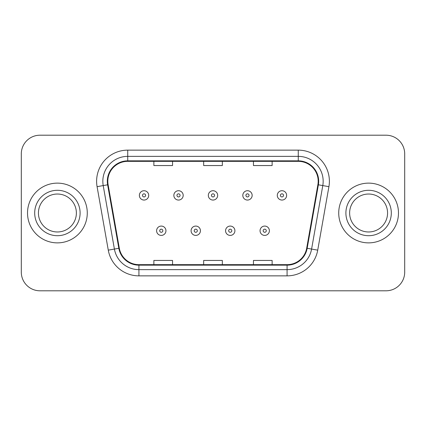 <?xml version="1.0" encoding="UTF-8"?>
<svg xmlns="http://www.w3.org/2000/svg" width="426" height="426" viewBox="0 0 426 426"><rect width="100%" height="100%" fill="white"/><g stroke="black" fill="none" stroke-linecap="round" stroke-linejoin="round"><path stroke-width="0.64" d="M27.525 213A29.873 29.873 0 0 0 57.398 242.873A29.873 29.873 0 0 0 87.277 213A29.873 29.873 0 0 0 57.398 183.127A29.873 29.873 0 0 0 27.525 213A29.873 29.873 0 0 0 57.398 242.873A29.873 29.873 0 0 0 87.277 213A29.873 29.873 0 0 0 57.398 183.127A29.873 29.873 0 0 0 27.525 213M338.723 213A29.873 29.873 0 0 0 368.602 242.873A29.873 29.873 0 0 0 398.475 213A29.873 29.873 0 0 0 368.602 183.127A29.873 29.873 0 0 0 338.723 213A29.873 29.873 0 0 0 368.602 242.873A29.873 29.873 0 0 0 398.475 213A29.873 29.873 0 0 0 368.602 183.127A29.873 29.873 0 0 0 338.723 213M107.815 181.258A19.915 19.915 0 0 1 127.731 161.342L298.269 161.342A19.915 19.915 0 0 1 317.881 184.714L306.688 248.204A19.915 19.915 0 0 1 287.076 264.658L138.924 264.658A19.915 19.915 0 0 1 119.312 248.204L108.119 184.714A19.915 19.915 0 0 1 107.815 181.258M107.315 181.258A20.416 20.416 0 0 0 107.624 184.804L118.822 248.289A20.416 20.416 0 0 0 138.924 265.158L287.076 265.158A20.416 20.416 0 0 0 307.178 248.289L318.376 184.804A20.416 20.416 0 0 0 298.269 160.842L127.731 160.842A20.416 20.416 0 0 0 107.315 181.258M97.085 186.663A31.119 31.119 0 0 1 127.731 150.138L298.269 150.138A31.119 31.119 0 0 1 328.915 186.663L317.721 250.147A31.119 31.119 0 0 1 287.076 275.862L138.924 275.862A31.119 31.119 0 0 1 108.279 250.147L97.085 186.663L103.214 185.582A24.894 24.894 0 0 1 127.731 156.363L298.269 156.363A24.894 24.894 0 0 1 322.786 185.582L311.592 249.066A24.894 24.894 0 0 1 287.076 269.637L138.924 269.637A24.894 24.894 0 0 1 114.408 249.066L103.214 185.582A24.894 24.894 0 0 1 102.836 181.258M404.7 153.871A18.669 18.669 0 0 0 386.031 135.202L39.969 135.202A18.669 18.669 0 0 0 21.3 153.871L21.3 272.129A18.669 18.669 0 0 0 39.969 290.798L386.031 290.798A18.669 18.669 0 0 0 404.7 272.129L404.7 153.871L404.7 272.129M203.665 161.342L203.665 165.554L222.335 165.554L222.335 161.342M153.871 161.342L153.871 165.554L172.546 165.554L172.546 161.342M253.454 161.342L253.454 165.554L272.129 165.554L272.129 161.342M222.335 264.658L222.335 260.446L203.665 260.446L203.665 264.658M172.546 264.658L172.546 260.446L153.871 260.446L153.871 264.658M272.129 264.658L272.129 260.446L253.454 260.446L253.454 264.658M21.3 153.871L21.3 272.129M386.031 135.202L39.969 135.202M39.969 290.798L386.031 290.798M148.706 195.385A4.67 4.67 0 0 1 144.036 200.055A4.67 4.67 0 0 1 139.371 195.385A4.67 4.67 0 0 1 144.036 190.72A4.67 4.67 0 0 1 148.706 195.385A4.67 4.67 0 0 0 144.036 190.72A4.67 4.67 0 0 0 139.371 195.385M156.608 230.738A4.67 4.67 0 0 1 161.278 226.073A4.67 4.67 0 0 1 165.948 230.738A4.67 4.67 0 0 1 161.278 235.408A4.67 4.67 0 0 1 156.608 230.738A4.67 4.67 0 0 0 161.278 235.408A4.67 4.67 0 0 0 165.948 230.738M76.371 213A18.973 18.973 0 0 0 57.398 194.027A18.973 18.973 0 0 0 38.431 213A18.973 18.973 0 0 0 57.398 231.973A18.973 18.973 0 0 0 76.371 213A18.973 18.973 0 0 1 57.398 231.973A18.973 18.973 0 0 1 38.431 213M183.185 195.385A4.67 4.67 0 0 1 178.521 200.055A4.67 4.67 0 0 1 173.851 195.385A4.67 4.67 0 0 1 178.521 190.72A4.67 4.67 0 0 1 183.185 195.385A4.67 4.67 0 0 0 178.521 190.72A4.67 4.67 0 0 0 173.851 195.385M217.67 195.385A4.67 4.67 0 0 1 213 200.055A4.67 4.67 0 0 1 208.33 195.385A4.67 4.67 0 0 1 213 190.72A4.67 4.67 0 0 1 217.67 195.385A4.67 4.67 0 0 0 213 190.72A4.67 4.67 0 0 0 208.33 195.385M252.149 195.385A4.67 4.67 0 0 1 247.479 200.055A4.67 4.67 0 0 1 242.815 195.385A4.67 4.67 0 0 1 247.479 190.72A4.67 4.67 0 0 1 252.149 195.385A4.67 4.67 0 0 0 247.479 190.72A4.67 4.67 0 0 0 242.815 195.385M286.629 195.385A4.67 4.67 0 0 1 281.964 200.055A4.67 4.67 0 0 1 277.294 195.385A4.67 4.67 0 0 1 281.964 190.72A4.67 4.67 0 0 1 286.629 195.385A4.67 4.67 0 0 0 281.964 190.72A4.67 4.67 0 0 0 277.294 195.385M191.093 230.738A4.67 4.67 0 0 1 195.758 226.073A4.67 4.67 0 0 1 200.428 230.738A4.67 4.67 0 0 1 195.758 235.408A4.67 4.67 0 0 1 191.093 230.738A4.67 4.67 0 0 0 195.758 235.408A4.67 4.67 0 0 0 200.428 230.738M225.572 230.738A4.67 4.67 0 0 1 230.242 226.073A4.67 4.67 0 0 1 234.907 230.738A4.67 4.67 0 0 1 230.242 235.408A4.67 4.67 0 0 1 225.572 230.738A4.67 4.67 0 0 0 230.242 235.408A4.67 4.67 0 0 0 234.907 230.738M260.052 230.738A4.67 4.67 0 0 1 264.722 226.073A4.67 4.67 0 0 1 269.392 230.738A4.67 4.67 0 0 1 264.722 235.408A4.67 4.67 0 0 1 260.052 230.738A4.67 4.67 0 0 0 264.722 235.408A4.67 4.67 0 0 0 269.392 230.738M387.569 213A18.973 18.973 0 0 0 368.602 194.027A18.973 18.973 0 0 0 349.629 213A18.973 18.973 0 0 0 368.602 231.973A18.973 18.973 0 0 0 387.569 213A18.973 18.973 0 0 1 368.602 231.973A18.973 18.973 0 0 1 349.629 213M298.269 150.138L298.269 160.842M103.214 185.582L107.624 184.804M138.924 275.862L138.924 265.158M287.076 265.158L287.076 275.862M307.178 248.289L317.721 250.147M108.279 250.147L118.822 248.289M318.376 184.804L328.915 186.663M127.731 150.138L127.731 160.842M142.481 195.385A1.555 1.555 0 0 0 144.036 196.94A1.555 1.555 0 0 0 145.596 195.385A1.555 1.555 0 0 0 144.036 193.83A1.555 1.555 0 0 0 142.481 195.385M162.833 230.738A1.555 1.555 0 0 0 161.278 229.183A1.555 1.555 0 0 0 159.723 230.738A1.555 1.555 0 0 0 161.278 232.292A1.555 1.555 0 0 0 162.833 230.738M80.104 213A22.706 22.706 0 0 0 57.398 190.294A22.706 22.706 0 0 0 34.692 213A22.706 22.706 0 0 0 57.398 235.706A22.706 22.706 0 0 0 80.104 213M176.96 195.385A1.555 1.555 0 0 0 178.521 196.94A1.555 1.555 0 0 0 180.076 195.385A1.555 1.555 0 0 0 178.521 193.83A1.555 1.555 0 0 0 176.96 195.385M211.445 195.385A1.555 1.555 0 0 0 213 196.94A1.555 1.555 0 0 0 214.555 195.385A1.555 1.555 0 0 0 213 193.83A1.555 1.555 0 0 0 211.445 195.385M245.924 195.385A1.555 1.555 0 0 0 247.479 196.94A1.555 1.555 0 0 0 249.04 195.385A1.555 1.555 0 0 0 247.479 193.83A1.555 1.555 0 0 0 245.924 195.385M280.404 195.385A1.555 1.555 0 0 0 281.964 196.94A1.555 1.555 0 0 0 283.519 195.385A1.555 1.555 0 0 0 281.964 193.83A1.555 1.555 0 0 0 280.404 195.385M197.318 230.738A1.555 1.555 0 0 0 195.758 229.183A1.555 1.555 0 0 0 194.203 230.738A1.555 1.555 0 0 0 195.758 232.292A1.555 1.555 0 0 0 197.318 230.738M231.797 230.738A1.555 1.555 0 0 0 230.242 229.183A1.555 1.555 0 0 0 228.682 230.738A1.555 1.555 0 0 0 230.242 232.292A1.555 1.555 0 0 0 231.797 230.738M266.277 230.738A1.555 1.555 0 0 0 264.722 229.183A1.555 1.555 0 0 0 263.167 230.738A1.555 1.555 0 0 0 264.722 232.292A1.555 1.555 0 0 0 266.277 230.738M391.308 213A22.706 22.706 0 0 0 368.602 190.294A22.706 22.706 0 0 0 345.896 213A22.706 22.706 0 0 0 368.602 235.706A22.706 22.706 0 0 0 391.308 213"/></g></svg>

